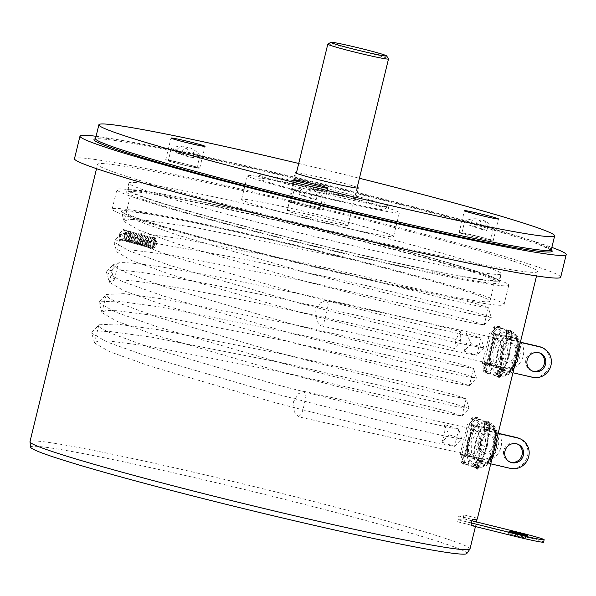 <?xml version="1.0" encoding="UTF-8"?>
<svg xmlns="http://www.w3.org/2000/svg" width="596" height="596" viewBox="0 0 596 596"><rect width="100%" height="100%" fill="white"/><g stroke="black" fill="none" stroke-linecap="round" stroke-linejoin="round"><path stroke-width="0.45" stroke-dasharray="2.98 2.23" d="M225.951 186.794A226.45 9.484 -166.3 0 1 537.599 271.597A226.45 9.484 -166.3 0 1 409.236 249.143A226.45 9.484 -166.3 0 1 97.58 164.332A226.45 9.484 -166.3 0 1 225.951 186.794M500.878 353.19L501.653 343.542L498.777 338.774L494.091 341.419L490.352 349.606L489.927 359.328L493.115 364.171L497.459 361.444L500.878 353.19M478.677 444.273L479.445 434.626L476.569 429.858L471.883 432.502L468.143 440.69L467.718 450.412L470.907 455.255L475.25 452.528L478.677 444.273M477.381 518.617A226.45 9.484 13.7 0 0 477.299 518.215L477.128 518.937M476.413 521.858L475.854 524.353A226.45 9.484 -166.3 0 1 475.899 524.689A226.45 9.484 -166.3 0 1 471.019 525.448M506.578 335.727L506.682 337.455L507.621 332.873L506.332 332.27L506.578 335.727L506.406 332.114L511.413 330.437L506.473 331.145L506.309 332.024L506.712 339.608L506.831 338.722L511.733 338.014L511.182 335.667L506.727 337.038M496.081 374.333L497.429 374.683L498.696 370.228L496.081 374.333L497.831 371.599M484.205 366.965L483.907 365.192L483.036 369.788L484.801 370.496L484.205 366.965L486.165 373.401L488.087 374.199L485.911 371.904L486.902 371.211L485.062 363.299L483.825 364.61L484.004 363.88A10.005 0.417 13.7 0 1 482.373 363.24L489.77 332.881A10.005 0.417 -166.3 0 1 493.972 333.551L486.574 363.91A10.005 0.417 13.7 0 0 482.373 363.24M495.053 328.433L493.227 327.979L491.894 332.426L495.41 328.374L492.952 331.093M484.377 426.81L484.481 428.539L485.412 423.957L484.131 423.354L484.377 426.81L484.205 423.197L489.204 421.521L484.272 422.229L484.101 423.108L484.511 430.692L484.623 429.805L489.525 429.098L488.973 426.751L484.526 428.122M473.88 465.416L475.221 465.767L476.487 461.311L473.88 465.416L475.63 462.682M462.004 458.048L461.699 456.275L460.835 460.872L462.593 461.58L462.004 458.048L463.964 464.485L465.878 465.282L463.703 462.988L464.694 462.295L462.854 454.383L461.624 455.694L461.796 454.964A10.005 0.417 13.7 0 1 460.164 454.323L467.569 423.965A10.005 0.417 -166.3 0 1 471.771 424.635L464.366 454.994A10.005 0.417 13.7 0 0 460.164 454.323M472.852 419.517L471.026 419.062L469.685 423.51L473.209 419.457L470.743 422.177M119.133 234.206L120.683 239.92L125.182 235.293L123.536 229.549L119.133 234.206M466.705 553.691A224.536 9.402 13.7 0 0 157.918 469.298A224.536 9.402 13.7 0 0 30.709 447.402M560.694 277.229A250.223 10.475 13.7 0 0 392.66 225.973A250.223 10.475 13.7 0 0 119.386 163.498A250.223 10.475 13.7 0 0 74.485 158.707M96.075 136.283A250.223 10.475 -166.3 0 1 124.892 140.909A250.223 10.475 -166.3 0 1 356.073 192.717A250.223 10.475 -166.3 0 1 551.844 247.385M298.723 163.46A234.556 9.819 -166.3 0 1 359.425 178.264M357.213 187.353A32.527 1.363 13.7 0 0 332.195 180.26A32.527 1.363 13.7 0 0 301.002 173.235A32.527 1.363 13.7 0 0 296.51 172.549M349.986 197.842A32.527 1.363 -166.3 0 1 314.464 189.722A32.527 1.363 -166.3 0 1 292.621 183.061A32.527 1.363 -166.3 0 1 298.454 183.68A32.527 1.363 -166.3 0 1 333.983 191.808A32.527 1.363 -166.3 0 1 355.827 198.468A32.527 1.363 -166.3 0 1 349.986 197.842M271.575 176.297A66.461 2.786 13.7 0 0 259.647 175.023A66.461 2.786 13.7 0 0 304.28 188.634A66.461 2.786 13.7 0 0 376.873 205.233A66.461 2.786 13.7 0 0 388.793 206.507A66.461 2.786 13.7 0 0 344.16 192.888A66.461 2.786 13.7 0 0 271.575 176.297M376.039 208.637A66.461 2.786 -166.3 0 1 303.453 192.039A66.461 2.786 -166.3 0 1 258.82 178.42A66.461 2.786 -166.3 0 1 270.748 179.694A66.461 2.786 -166.3 0 1 343.333 196.293A66.461 2.786 -166.3 0 1 387.966 209.904A66.461 2.786 -166.3 0 1 376.039 208.637M261.435 177.139A78.218 3.278 13.7 0 0 247.4 175.641A78.218 3.278 13.7 0 0 299.93 191.659A78.218 3.278 13.7 0 0 385.351 211.193A78.218 3.278 13.7 0 0 399.387 212.69A78.218 3.278 13.7 0 0 346.857 196.665A78.218 3.278 13.7 0 0 261.435 177.139M379.548 234.995A78.218 3.278 -166.3 0 1 294.126 215.461A78.218 3.278 -166.3 0 1 241.596 199.444A78.218 3.278 -166.3 0 1 255.632 200.941A78.218 3.278 -166.3 0 1 341.054 220.468A78.218 3.278 -166.3 0 1 393.583 236.493A78.218 3.278 -166.3 0 1 379.548 234.995M304.951 213.666A31.238 1.311 13.7 0 0 287.242 210.567A31.238 1.311 13.7 0 0 330.236 222.271A31.238 1.311 13.7 0 0 347.945 225.37A31.238 1.311 13.7 0 0 304.951 213.666M327.837 44.141A31.238 1.311 -166.3 0 1 345.509 47.285A31.238 1.311 -166.3 0 1 388.488 58.929M196.568 167.863A17.515 0.73 -166.3 0 1 177.437 163.49A17.515 0.73 -166.3 0 1 165.681 159.899A17.515 0.73 -166.3 0 1 168.817 160.235A17.515 0.73 -166.3 0 1 187.949 164.608A17.515 0.73 -166.3 0 1 199.712 168.199A17.515 0.73 -166.3 0 1 196.568 167.863M188.671 166.083A14.766 0.618 13.7 0 0 197.038 167.543A14.766 0.618 13.7 0 0 176.721 162.015A14.766 0.618 13.7 0 0 168.355 160.555A14.766 0.618 13.7 0 0 188.671 166.083M178.852 153.276A14.766 0.618 -166.3 0 1 181.75 153.932L182.518 150.781A14.766 0.618 -166.3 0 1 199.928 155.608A14.766 0.618 -166.3 0 1 199.936 155.645A14.766 0.618 -166.3 0 1 194.199 154.751L193.424 157.91A14.766 0.618 -166.3 0 1 190.802 157.337A14.766 0.618 -166.3 0 1 187.904 156.674L188.671 153.515A14.766 0.618 -166.3 0 1 171.253 148.65A14.766 0.618 -166.3 0 1 171.275 148.627A14.766 0.618 -166.3 0 1 176.997 149.544L176.222 152.703A14.766 0.618 -166.3 0 1 178.852 153.276M193.424 157.91L181.75 153.932M176.222 152.703L187.904 156.674M194.199 154.751A22.328 9.499 -77.4 0 0 189.789 147.696A22.328 9.499 -77.4 0 0 189.61 147.629A22.328 9.499 -77.4 0 0 182.518 150.781M176.997 149.544A22.328 9.499 102.6 0 1 183.039 146.191A22.328 9.499 102.6 0 1 184.082 146.4A22.328 9.499 102.6 0 1 188.671 153.515M307.067 205.449A17.515 0.73 -166.3 0 1 322.488 209.956A17.515 0.73 -166.3 0 1 303.871 206.171A17.515 0.73 -166.3 0 1 288.449 201.664A17.515 0.73 -166.3 0 1 307.067 205.449M311.44 207.84A14.766 0.618 13.7 0 0 319.814 209.308A14.766 0.618 13.7 0 0 299.497 203.78A14.766 0.618 13.7 0 0 291.124 202.312A14.766 0.618 13.7 0 0 311.44 207.84M301.628 195.034A14.766 0.618 -166.3 0 1 304.526 195.697L305.294 192.538A14.766 0.618 -166.3 0 1 322.704 197.373A14.766 0.618 -166.3 0 1 322.712 197.403A14.766 0.618 -166.3 0 1 316.975 196.509L316.2 199.667A14.766 0.618 -166.3 0 1 313.578 199.101A14.766 0.618 -166.3 0 1 310.68 198.438L311.447 195.279A14.766 0.618 -166.3 0 1 294.029 190.415A14.766 0.618 -166.3 0 1 294.051 190.385A14.766 0.618 -166.3 0 1 299.766 191.309L298.998 194.46A14.766 0.618 -166.3 0 1 301.628 195.034M316.2 199.667L304.526 195.697M298.998 194.46L310.68 198.438M316.975 196.509A22.328 9.499 -77.4 0 0 312.557 189.454A22.328 9.499 -77.4 0 0 312.386 189.394A22.328 9.499 -77.4 0 0 305.294 192.538M299.766 191.309A22.328 9.499 102.6 0 1 305.815 187.949A22.328 9.499 102.6 0 1 306.858 188.157A22.328 9.499 102.6 0 1 311.447 195.279M460.686 233.23A17.515 0.73 -166.3 0 1 459.136 232.529A17.515 0.73 -166.3 0 1 472.613 235.077A17.515 0.73 -166.3 0 1 491.625 240.128A17.515 0.73 -166.3 0 1 493.175 240.829A17.515 0.73 -166.3 0 1 479.698 238.281A17.515 0.73 -166.3 0 1 460.686 233.23M482.127 238.713A14.766 0.618 13.7 0 0 490.501 240.181A14.766 0.618 13.7 0 0 470.184 234.645A14.766 0.618 13.7 0 0 461.811 233.185A14.766 0.618 13.7 0 0 482.127 238.713M472.315 225.906A14.766 0.618 -166.3 0 1 475.213 226.569L475.981 223.411A14.766 0.618 -166.3 0 1 493.391 228.246A14.766 0.618 -166.3 0 1 493.399 228.275A14.766 0.618 -166.3 0 1 487.655 227.381L486.887 230.54A14.766 0.618 -166.3 0 1 484.265 229.967A14.766 0.618 -166.3 0 1 481.359 229.304L482.134 226.152A14.766 0.618 -166.3 0 1 464.716 221.28A14.766 0.618 -166.3 0 1 464.738 221.258A14.766 0.618 -166.3 0 1 470.453 222.174L469.685 225.333A14.766 0.618 -166.3 0 1 472.315 225.906M486.887 230.54L475.213 226.569M469.685 225.333L481.359 229.304M487.655 227.381A22.328 9.499 -77.4 0 0 483.244 220.326A22.328 9.499 -77.4 0 0 483.073 220.267A22.328 9.499 -77.4 0 0 475.981 223.411M470.453 222.174A22.328 9.499 102.6 0 1 476.502 218.821A22.328 9.499 102.6 0 1 477.545 219.03A22.328 9.499 102.6 0 1 482.134 226.152M125.063 233.133A5.878 3.353 105.4 0 0 124.124 235.569A5.878 3.353 105.4 0 0 123.849 238.132A5.379 3.069 105.4 0 0 125.689 241.298A5.379 3.069 105.4 0 0 130.137 236.664A5.379 3.069 105.4 0 0 128.542 230.928A5.379 3.069 105.4 0 0 125.063 233.133L126.538 233.535L130.099 231.352L128.237 232.336L127.328 233.751L128.125 233.967L131.686 231.784L129.824 232.768L128.915 234.191L129.712 234.407L133.355 232.246L131.403 233.207L130.502 234.623L131.291 234.839L134.852 232.656L132.99 233.639L132.089 235.062L132.878 235.278L136.439 233.096L134.577 234.079L133.675 235.495L134.465 235.711L138.026 233.528L136.164 234.511L135.262 235.934L136.052 236.15L139.695 233.99L137.721 234.98L136.842 236.366L137.639 236.582L141.192 234.399L139.337 235.383L138.428 236.806L139.226 237.022L142.869 234.861L140.924 235.822L140.015 237.238L140.805 237.454L144.366 235.271L142.504 236.254L141.602 237.677L142.392 237.893L146.042 235.733L144.09 236.686L143.189 238.109L143.979 238.325L147.622 236.165L145.677 237.126L144.776 238.549L145.566 238.765L149.209 236.605L147.264 237.558L146.355 238.981L147.152 239.197L151.034 237.133L148.821 238.035L147.942 239.421L148.471 239.562L146.132 241.939L147.041 245.068L148.724 247.631L149.335 247.675L148.568 247.586L146.162 244.263L145.364 244.047L147.137 247.191L147.748 247.243L146.974 247.146L144.575 243.831L143.785 243.608L145.551 246.759L146.162 246.804L145.387 246.714L142.988 243.391L142.198 243.175L143.964 246.319L144.582 246.371L143.8 246.275L141.401 242.959L140.611 242.736L142.384 245.887L142.995 245.932L142.221 245.843L139.822 242.52L139.024 242.304L140.798 245.448L141.408 245.5L140.634 245.403L138.235 242.088L137.438 241.864L139.211 245.016L139.822 245.06L139.047 244.971L136.648 241.648L135.858 241.432L137.624 244.576L138.235 244.628L137.46 244.531L135.061 241.216L134.271 240.993L136.037 244.144L136.648 244.189L135.873 244.099L133.474 240.777L132.684 240.56L134.458 243.704L135.069 243.757L134.294 243.66L131.887 240.344L131.098 240.121L132.871 243.272L133.482 243.317L132.707 243.228L130.3 239.905L129.511 239.689L131.284 242.833L131.895 242.885L131.12 242.788L128.721 239.473L127.924 239.249L129.697 242.401L130.308 242.445L129.533 242.356L127.134 239.033L126.337 238.817L128.11 241.961L128.721 242.013L127.946 241.916L125.547 238.601L124.758 238.378L124.832 235.733L124.765 238.631L127.134 241.574L126.523 241.529L124.758 238.378M130.137 236.664A4.82 2.749 -74.6 0 1 126.151 240.814A4.82 2.749 -74.6 0 1 124.72 235.681A4.82 2.749 -74.6 0 1 128.706 231.524A4.82 2.749 -74.6 0 1 130.144 236.657M126.538 233.535L125.547 238.601M127.134 241.574L126.367 241.484L123.849 238.132M124.124 235.569L123.961 238.162M128.721 242.013L126.359 239.078L128.043 232.559L130.42 231.471M126.337 238.817L127.328 233.751M128.125 233.967L127.134 239.033M130.308 242.445L127.939 239.518L129.63 232.991L132.007 231.911M127.924 239.249L128.915 234.191M129.712 234.407L128.721 239.473M131.895 242.885L129.526 239.95L131.217 233.431L133.586 232.343M129.511 239.689L130.502 234.623M131.291 234.839L130.3 239.905M133.482 243.317L131.113 240.389L132.804 233.863L135.173 232.783M131.098 240.121L132.089 235.062M132.878 235.278L131.887 240.344M135.069 243.757L132.699 240.821L134.391 234.303L136.76 233.215M132.684 240.56L133.675 235.495M134.465 235.711L133.474 240.777M136.648 244.189L134.286 241.261L135.97 234.735L138.346 233.647M134.271 240.993L135.262 235.934M135.061 241.216L135.061 239.756L135.791 239.815L137.549 235.182L139.933 234.086M136.052 236.15L135.061 239.756M138.235 244.628L135.866 241.678L135.791 239.815L136.842 236.366M135.858 239.979L135.858 241.432M137.639 236.582L136.648 241.648M139.822 245.06L137.452 242.132L139.144 235.606L141.52 234.519M137.438 241.864L138.428 236.806M139.226 237.022L138.235 242.088M141.408 245.5L139.039 242.565L140.731 236.046L143.1 234.958M139.024 242.304L140.015 237.238M140.805 237.454L139.822 242.52M142.995 245.932L140.626 243.004L142.317 236.478L144.686 235.39M140.611 242.736L141.602 237.677M142.392 237.893L141.401 242.959M144.582 246.371L142.213 243.436L143.904 236.917L146.273 235.83M142.198 243.175L143.189 238.109M143.979 238.325L142.988 243.391M146.162 246.804L143.8 243.876L145.491 237.35L147.86 236.262M143.785 243.608L144.776 238.549M145.566 238.765L144.575 243.831M147.748 247.243L145.387 244.308L147.07 237.789L149.447 236.701M145.364 244.047L146.355 238.981M147.152 239.197L146.162 244.263M146.139 243.928L146.877 243.883L148.65 238.229L151.034 237.133M148.233 246.722L147.905 242.11L149.015 239.152L150.93 237.916L153.79 237.32L154.759 239.242L154.141 240.046L152.338 248.003L149.149 247.496L146.974 244.487L147.942 239.421M152.338 248.003L153.559 246.9L155.616 239.756L153.947 237.357L149.492 242.542L151.622 248.912L155.124 247.362L156.927 243.935L155.236 247.228L151.719 248.301L150.14 245.589L151.824 239.1L155.668 240.099L153.843 246.565L148.56 245.202L150.244 238.653L152.613 237.573L148.471 239.562M154.141 240.046L154.103 241.045L152.822 242.84L247.526 259.789L362.785 284.724L455.553 307.126L481.97 314.256L491.253 317.467L476.517 315.068L436.458 305.971L307.111 272.923L177.295 235.047L136.7 220.58L121.286 211.386C119.237 215.953 238.951 249.195 347.155 274.205L448.438 299.497L477.97 306.061L488.37 307.625L474.58 303.208L435.862 293.172L309.153 263.864L180.044 238.564L138.518 232.932L121.256 233.721L120.995 234.176L123.894 237.461L133.66 242.363L172.05 256.355L299.311 293.761L427.459 326.653L477.359 337.701L480.972 337.992L466.318 333.328L471.212 343.661L483.84 347.878L469.112 345.434L429.023 336.323L299.825 303.319L169.964 265.436L129.31 250.946L113.925 242.118L114.171 241.127L123.73 239.875L146.132 241.939M152.71 245.522L152.978 242.721M153.097 244.718L154.103 241.045M471.212 343.661L464.15 351.141L476.755 355.283L462.489 352.869L423.488 343.959L297.642 311.701L171.194 274.696L131.776 260.594L116.809 251.952L116.786 251.43L120.876 249.843L131.82 249.992L172.348 255.237L302.47 280.582L431.415 310.36L470.602 320.521L484.153 324.924L469.872 322.503L430.975 313.615L305.077 281.349L178.755 244.39L139.159 230.227L124.214 221.593L124.191 221.064L129.295 219.403L143.07 219.939L193.476 227.173L346.313 258.239C237.558 230.488 119.036 205.762 121.286 211.386M152.613 237.573L150.728 238.117M151.719 248.301L150.17 245.775L150.244 242.967L152.077 238.802L154.744 237.58L156.107 243.742L150.833 248.696L148.62 245.559L148.702 242.326L150.229 238.676M150.289 242.766L155.087 237.67L157.098 243.161L156.927 243.935M464.15 351.141L466.109 345.434C467.294 340.42 467.361 336.382 466.318 333.328M142.794 219.961A187.166 7.837 13.7 0 0 347.155 274.205A187.166 7.837 13.7 0 0 489.957 301.159A187.166 7.837 13.7 0 0 473.44 293.694A187.166 7.837 13.7 0 0 346.313 258.239A187.166 7.837 13.7 0 0 126.278 212.504A187.166 7.837 13.7 0 0 142.794 219.961M326.34 300.317L320.432 302.828L315.738 310.665L316.454 320.566L320.678 325.714L323.896 322.801L326.273 314.248L328.225 304.735L326.34 300.317L498.777 338.774M454.852 348.615L455.582 341.851C456.834 337.135 458.682 333.827 461.125 331.92C460.149 333.551 460.008 336.509 460.715 340.785L454.852 348.615C385.731 329.409 142.25 275.747 114.164 280.15L118.373 262.903C146.735 258.433 394.872 313.287 461.125 331.92M460.715 340.785C388.897 320.782 140.157 265.905 111.407 270.293L114.164 280.15L109.388 281.789L109.411 282.31L106.528 272.476L106.766 271.493L111.407 270.293L118.373 262.903L113.59 264.542L116.496 267.827L126.263 272.722L164.719 286.736L291.839 324.105L419.942 356.989L459.449 366.011L473.574 368.35L459.807 363.94L421.23 353.935L294.603 324.641L165.532 299.334L123.804 293.664L106.453 294.446L106.192 294.901L109.098 298.186L118.865 303.088L157.18 317.05L284.352 354.441L412.454 387.325L452.036 396.37L466.169 398.739L452.364 394.291L413.676 384.256L287.071 354.978L157.813 329.64L116.294 324.015L99.055 324.805L98.794 325.26L101.707 328.56L111.504 333.469L149.805 347.423L276.782 384.755L405.079 417.692L455.135 428.785L458.764 429.075L444.117 424.412L449.012 434.745L461.632 438.961L446.896 436.51L406.807 427.407L277.378 394.336L147.763 356.52L107.124 342.037L91.724 333.201L91.97 332.21L109.604 331.443L152.248 337.262L284.962 363.381L414.98 393.554L454.837 403.939L469.052 408.543L454.361 406.167L414.309 397.07L285.037 364.044L155.198 326.168L114.566 311.693L99.13 302.842L99.368 301.852L117.069 301.084L159.862 306.94L292.48 333.045L422.549 363.24L462.22 373.573L476.45 378.184L461.744 375.8L421.834 366.734L292.524 333.708L162.648 295.825L121.949 281.327L106.528 272.476M298.477 416.798L301.762 413.698L304.072 405.332L306.001 396.027L304.139 391.401L298.402 393.755L293.537 401.749L294.342 411.888L298.477 416.798L470.907 455.255M444.117 424.412C445.152 427.459 445.085 431.497 443.908 436.518L441.949 442.225L449.012 434.745M441.949 442.225L454.547 446.367L440.288 443.953L401.384 435.065L275.456 402.784L149.238 365.862L109.619 351.7L94.608 343.035L94.585 342.506L98.668 340.927L109.537 341.068L149.954 346.291L280.016 371.606L408.983 401.384L448.356 411.59L461.967 415.986L447.715 413.594L408.737 404.691L282.973 372.455L156.592 335.488L117.062 321.356L102.013 312.676L101.99 312.155L106.066 310.568L116.987 310.71L157.523 315.962L287.481 341.262L416.507 371.055L455.724 381.216L469.365 385.627L455.083 383.228L416.276 374.363L290.438 342.111L164.042 305.137L124.43 290.982L109.411 282.31M148.002 198.587A187.166 7.837 -166.3 0 1 131.485 191.13A187.166 7.837 -166.3 0 1 275.471 218.352A187.166 7.837 -166.3 0 1 478.655 272.32A187.166 7.837 -166.3 0 1 495.172 279.785A187.166 7.837 -166.3 0 1 351.186 252.555A187.166 7.837 -166.3 0 1 148.002 198.587M162.41 193.983A190.519 7.979 13.7 0 0 128.222 190.385A190.519 7.979 13.7 0 0 256.757 229.512A190.519 7.979 13.7 0 0 464.239 276.931A190.519 7.979 13.7 0 0 498.412 280.627A190.519 7.979 13.7 0 0 371.07 241.7A190.519 7.979 13.7 0 0 162.41 193.983M466.877 270.122A191.666 8.024 -166.3 0 1 145.744 190.645A191.666 8.024 -166.3 0 1 128.825 183.054A191.666 8.024 -166.3 0 1 128.833 183.002A191.666 8.024 -166.3 0 1 163.222 186.675A191.666 8.024 13.7 0 1 484.354 266.151A191.666 8.024 -166.3 0 1 501.266 273.795A191.666 8.024 -166.3 0 1 501.251 273.847A191.666 8.024 -166.3 0 1 466.877 270.122M143.554 199.645A191.666 8.024 -166.3 0 1 126.635 192.001A191.666 8.024 -166.3 0 1 274.085 219.887A191.666 8.024 -166.3 0 1 482.157 275.151A191.666 8.024 -166.3 0 1 499.068 282.795A191.666 8.024 -166.3 0 1 460.015 278.265L432.152 271.664L431.899 272.715A191.666 8.024 -166.3 0 1 143.554 199.645M491 277.125A201.679 8.448 13.7 0 0 272.067 218.97A201.679 8.448 13.7 0 0 116.913 189.632A201.679 8.448 13.7 0 0 134.711 197.671A201.679 8.448 13.7 0 0 353.644 255.826A201.679 8.448 13.7 0 0 508.798 285.164A201.679 8.448 13.7 0 0 491 277.125M431.899 272.715L460.015 278.265M129.973 217.108A201.679 8.448 -166.3 0 1 112.175 209.062A201.679 8.448 -166.3 0 1 267.328 238.4A201.679 8.448 -166.3 0 1 486.262 296.555A201.679 8.448 -166.3 0 1 504.06 304.593A201.679 8.448 -166.3 0 1 348.906 275.255A201.679 8.448 -166.3 0 1 129.973 217.108M432.286 272.834L432.152 271.664M152.986 246.409L154.759 239.242M146.936 244.144L149.335 247.675M119.766 234.317A4.82 2.749 105.4 0 0 121.197 239.45A4.82 2.749 105.4 0 0 125.182 235.293A4.82 2.749 105.4 0 0 123.752 230.16A4.82 2.749 105.4 0 0 119.766 234.317M543.552 542.159A26.522 1.11 13.7 0 0 520.204 535.327L475.854 524.353M516.896 536.08A9.759 0.41 -166.3 0 1 508.306 533.569A9.759 0.41 -166.3 0 1 518.676 535.677A9.759 0.41 -166.3 0 1 527.266 538.188A9.759 0.41 -166.3 0 1 516.896 536.08M471.362 522.96L458.197 519.705L457.683 521.805L471.093 525.128M457.683 521.805L458.816 516.047L472.233 519.369M458.197 519.705A212.69 8.903 13.7 0 0 463.122 519.004A212.69 8.903 13.7 0 0 463.032 518.602L463.882 514.892A212.69 8.903 -166.3 0 1 464.008 515.361A212.69 8.903 -166.3 0 1 458.816 516.047M471.89 520.792L463.032 518.602M475.936 524.026L462.518 520.703M477.299 518.215L463.882 514.892M506.332 332.27L506.473 331.145L506.309 332.024L510.891 333.067L511.502 330.981L511.882 338.886L511.383 340.689L506.712 339.608L506.682 337.455M510.31 332.046L511.01 330.72L511.182 335.667L510.31 332.046L507.621 332.873M520.345 342.387L519.168 342.119A10.005 0.417 -166.3 0 1 507.345 338.938L512.024 340.018L511.383 340.689L510.891 333.067L511.8 331.696L507.196 330.646L506.309 332.024M492.065 332.046L497.675 326.183L495.41 328.374L499.724 326.459L494.501 326.668L494.33 332.091L491.469 333.492L492.05 334.624L497.206 328.932L496.811 327.107L500.998 328.016L501.43 329.849L496.133 335.503L492.05 334.624L491.581 332.791L491.402 333.522A10.005 0.417 -166.3 0 1 489.77 332.881M507.196 330.646A125.108 5.237 13.7 0 0 496.811 327.107M506.712 339.608L507.524 338.208L499.94 369.304A10.005 0.417 13.7 0 0 511.763 372.478L512.94 372.753M499.761 370.027L499.724 368.291L495.999 374.303L496.125 376.061L500.729 377.112L500.588 375.346L504.387 369.364L504.447 371.114L499.761 370.027L499.94 369.304L504.626 370.384L505.974 364.864L509.401 355.551L510.683 345.546L510.347 335.183L506.421 330.475L500.372 332.397L494.106 339.906L495.447 334.386L491.402 333.522L484.004 363.88L506.995 368.514A15.638 12.769 -72.9 0 0 523.199 355.998A15.638 12.769 -72.9 0 0 520.777 342.268M505.974 364.864L501.497 372.776L496.513 374.929L491.67 370.004L489.398 359.224L487.871 365.475L489.137 364.178L491.119 372.127L489.927 373.439L485.74 372.53A125.108 5.237 -166.3 0 1 496.125 376.061M485.74 372.53L486.902 371.211L491.119 372.127L488.087 374.199M489.852 349.368L489.592 361.116L493.644 366.98L498.614 363.664L502.51 353.674L503.687 342.126L500.454 336.449L494.583 339.571L489.852 349.368L493.987 350.262L498.71 340.592L504.849 337.433L508.276 343.281L507.151 354.739L503.27 364.596L498.085 367.97L493.793 361.928L493.987 350.262M499.724 326.459L501.43 329.849L497.206 328.932L496.662 327.807M491.469 333.492L491.894 332.426M494.501 326.668L493.227 327.979M491.581 332.791L495.626 333.656L496.133 335.503L494.33 332.091M495.626 333.656L495.447 334.386L514.393 338.155A15.638 12.769 -72.9 0 1 515.294 338.386A15.638 12.769 -72.9 0 1 520.464 341.88M487.871 365.475L483.825 364.61M489.137 364.178L485.062 363.299L484.034 363.992L486.008 366.235L489.137 364.178M483.907 365.192L484.034 363.992M485.911 371.904L484.801 370.496M486.008 366.235L484.794 368.186L483.877 365.616M483.609 371.345L486.165 373.401L484.794 368.186L483.609 371.345L483.036 369.788M500.729 377.112A130.114 5.446 13.7 0 0 489.927 373.439M499.768 378.177L500.588 375.346L495.999 374.303L495.723 375.242L499.768 378.177L503.888 371.502L503.411 372.15L499.396 369.215L499.724 368.291L498.696 370.228M499.552 368.998L495.723 375.242L496.081 374.474L499.672 378.08M499.418 376.724L501.839 373.983L499.5 377.939L499.418 376.724L497.429 374.683M498.547 370.608L501.839 373.983L503.411 372.15M503.888 371.502L504.387 369.364L499.724 368.291M504.447 371.114L504.626 370.384L511.763 372.478L519.168 342.119L517.939 341.612L520.39 342.178M510.683 345.546L512.024 340.018L517.939 341.612L510.534 371.971L531.304 376.784A15.638 15.079 112.5 0 0 549.706 365.013A15.638 15.079 112.5 0 0 540.974 347.148M512.202 339.295L507.524 338.208M511.733 338.014L511.882 338.886M500.998 328.016A130.114 5.446 -166.3 0 1 511.8 331.696M489.398 359.224L490.97 349.278L494.106 339.906M502.994 351.7A9.759 7.964 107.1 0 0 507.926 362.681A9.759 7.964 107.1 0 0 518.595 355.015A9.759 7.964 107.1 0 0 513.663 344.026A9.759 7.964 107.1 0 0 502.994 351.7M486.574 363.91L504.231 367.665A15.638 12.769 107.1 0 0 520.435 355.149A15.638 12.769 107.1 0 0 512.53 337.537A15.638 12.769 107.1 0 0 511.629 337.306L493.972 333.551M515.838 354.166A9.759 7.964 -72.9 0 1 505.162 361.832A9.759 7.964 -72.9 0 1 500.23 350.85A9.759 7.964 -72.9 0 1 510.899 343.177A9.759 7.964 -72.9 0 1 515.838 354.166M532.012 370.883A9.759 9.409 -67.5 0 1 525.948 359.507A9.759 9.409 -67.5 0 1 539.455 352.892M506.764 361.608L502.13 370.973L496.781 373.707L491.812 368.06L490.188 355.976L493.309 343.154L499.657 334.17L506.153 331.696L510.109 337.113L509.885 348.794L506.764 361.608L508.693 355.335L509.885 348.794M493.309 343.154L491.283 349.412L490.188 355.976M484.131 423.354L484.272 422.229L484.101 423.108L488.69 424.151L489.294 422.065L489.674 429.969L489.174 431.772L484.511 430.692L484.481 428.539M488.109 423.13L488.809 421.804L488.973 426.751L488.109 423.13L485.412 423.957M498.137 433.471L496.96 433.203A10.005 0.417 -166.3 0 1 485.137 430.021L489.823 431.102L490.001 430.379L489.174 431.772L488.69 424.151L489.599 422.78L484.995 421.73L484.101 423.108M469.857 423.13L475.474 417.267L473.209 419.457L477.515 417.543L472.293 417.751L472.121 423.175L469.268 424.575L469.849 425.708L475.005 420.016L474.602 418.191L478.797 419.1L479.221 420.932L473.924 426.587L469.849 425.708L469.38 423.875L469.201 424.605A10.005 0.417 -166.3 0 1 467.569 423.965M484.995 421.73A125.108 5.237 13.7 0 0 474.602 418.191M484.511 430.692L485.315 429.291L477.739 460.388A10.005 0.417 13.7 0 0 489.562 463.561L490.739 463.837M477.56 461.11L477.515 459.374L473.798 465.387L473.924 467.145L478.528 468.195L478.379 466.43L482.186 460.447L482.246 462.198L477.56 461.11L477.739 460.388L482.425 461.468L483.766 455.947L487.2 446.635L488.474 436.63L488.139 426.259L484.22 421.558L478.171 423.48L471.898 430.99L473.246 425.47L469.201 424.605L461.796 454.964L484.786 459.598A15.638 12.769 -72.9 0 0 500.998 447.082A15.638 12.769 -72.9 0 0 498.576 433.352M483.766 455.947L479.288 463.859L474.304 466.012L469.469 461.088L467.19 450.308L465.67 456.558L466.936 455.262L468.918 463.211L467.726 464.522L463.532 463.613A125.108 5.237 -166.3 0 1 473.924 467.145M463.532 463.613L464.694 462.295L468.918 463.211L465.878 465.282M467.651 440.451L467.391 452.2L471.436 458.063L476.413 454.748L480.309 444.758L481.479 433.21L478.245 427.533L472.382 430.647L467.651 440.451L471.786 441.345L476.502 431.675L482.641 428.517L486.075 434.365L484.95 445.823L481.069 455.679L475.884 459.054L471.585 453.012L471.786 441.345M477.515 417.543L479.221 420.932L475.005 420.016L474.453 418.891M469.268 424.575L469.685 423.51M472.293 417.751L471.026 419.062M469.38 423.875L473.425 424.739L473.924 426.587L472.121 423.175M473.425 424.739L473.246 425.47L492.192 429.239A15.638 12.769 -72.9 0 1 493.086 429.47A15.638 12.769 -72.9 0 1 498.263 432.964M465.67 456.558L461.624 455.694M466.936 455.262L462.854 454.383L461.833 455.076L463.8 457.318L466.936 455.262M461.699 456.275L461.833 455.076M463.703 462.988L462.593 461.58M463.8 457.318L462.593 459.27L461.677 456.7M461.408 462.429L463.964 464.485L462.593 459.27L461.408 462.429L460.835 460.872M478.528 468.195A130.114 5.446 13.7 0 0 467.726 464.522M477.567 469.261L478.379 466.43L473.798 465.387L473.522 466.325L477.567 469.261L481.68 462.585L481.203 463.234L477.187 460.298L477.515 459.374L476.487 461.311M477.344 460.082L473.522 466.325L473.872 465.558L477.463 469.164M477.217 467.808L479.638 465.066L477.299 469.022L477.217 467.808L475.221 465.767M476.338 461.691L479.638 465.066L481.203 463.234M481.68 462.585L482.186 460.447L477.515 459.374M482.246 462.198L482.425 461.468L489.562 463.561L496.96 433.203L495.738 432.696L498.189 433.262M488.474 436.63L489.823 431.102L495.738 432.696L488.333 463.055L509.096 467.867A15.638 15.079 112.5 0 0 527.497 456.096A15.638 15.079 112.5 0 0 518.773 438.231M490.001 430.379L485.315 429.291M489.525 429.098L489.674 429.969M478.797 419.1A130.114 5.446 -166.3 0 1 489.599 422.78M467.19 450.308L468.769 440.362L471.898 430.99M480.786 442.783A9.759 7.964 107.1 0 0 485.718 453.765A9.759 7.964 107.1 0 0 496.393 446.099A9.759 7.964 107.1 0 0 491.462 435.11A9.759 7.964 107.1 0 0 480.786 442.783M464.366 454.994L482.03 458.749A15.638 12.769 107.1 0 0 498.234 446.233A15.638 12.769 107.1 0 0 490.329 428.621A15.638 12.769 107.1 0 0 489.428 428.39L471.771 424.635M493.63 445.249A9.759 7.964 -72.9 0 1 482.961 452.915A9.759 7.964 -72.9 0 1 478.022 441.934A9.759 7.964 -72.9 0 1 488.698 434.26A9.759 7.964 -72.9 0 1 493.63 445.249M509.811 461.967A9.759 9.409 -67.5 0 1 503.739 450.591A9.759 9.409 -67.5 0 1 517.246 443.975M484.563 452.692L479.922 462.056L474.58 464.791L469.603 459.143L467.987 447.06L471.108 434.238L477.448 425.253L483.945 422.78L487.9 428.196L487.684 439.878L484.563 452.692L486.492 446.419L487.684 439.878M471.108 434.238L469.074 440.496L467.987 447.06M469.983 548.983A226.45 9.484 13.7 0 0 158.327 464.172A226.45 9.484 13.7 0 0 29.964 441.718M551.173 249.91A235.807 9.871 13.7 0 0 382.274 199.958A235.807 9.871 13.7 0 0 136.305 144.046A235.807 9.871 13.7 0 0 95.412 138.846M95.509 138.615A234.556 9.819 -166.3 0 1 137.594 143.1A234.556 9.819 -166.3 0 1 393.762 201.671A234.556 9.819 -166.3 0 1 551.278 249.717M457.929 519.69L471.347 523.012M520.792 532.899L520.204 535.327M471.898 520.74L462.995 518.535M516.211 357.071A22.767 9.685 -77.4 0 0 511.949 331.711A22.767 9.685 -77.4 0 0 497.779 350.798A22.767 9.685 -77.4 0 0 502.041 376.158A22.767 9.685 -77.4 0 0 516.211 357.071M502.614 352.057A19.02 8.091 -77.4 0 0 505.81 373.133A19.02 8.091 -77.4 0 0 518.006 357.295A19.02 8.091 -77.4 0 0 514.81 336.211A19.02 8.091 -77.4 0 0 502.614 352.057M489.331 364.759L496.736 334.401M514.393 338.155L511.629 337.306M504.231 367.665L506.995 368.514M532.526 377.29L531.304 376.784M502.51 353.674L507.151 354.739M498.286 350.97A21.516 9.156 102.6 0 1 511.681 332.933A21.516 9.156 102.6 0 1 515.704 356.9A21.516 9.156 102.6 0 1 502.316 374.936A21.516 9.156 102.6 0 1 498.286 350.97M516.903 357.049A19.02 8.091 102.6 0 1 504.708 372.887A19.02 8.091 102.6 0 1 501.512 351.811A19.02 8.091 102.6 0 1 513.707 335.965A19.02 8.091 102.6 0 1 516.903 357.049M494.01 448.155A22.767 9.685 -77.4 0 0 489.748 422.795A22.767 9.685 -77.4 0 0 475.578 441.882A22.767 9.685 -77.4 0 0 479.84 467.242A22.767 9.685 -77.4 0 0 494.01 448.155M480.413 443.141A19.02 8.091 -77.4 0 0 483.609 464.217A19.02 8.091 -77.4 0 0 495.805 448.378A19.02 8.091 -77.4 0 0 492.609 427.295A19.02 8.091 -77.4 0 0 480.413 443.141M467.13 455.843L474.528 425.484M492.192 429.239L489.428 428.39M482.03 458.749L484.786 459.598M510.325 468.374L509.096 467.867M480.309 444.758L484.95 445.823M476.085 442.053A21.516 9.156 102.6 0 1 489.48 424.017A21.516 9.156 102.6 0 1 493.503 447.983A21.516 9.156 102.6 0 1 480.108 466.02A21.516 9.156 102.6 0 1 476.085 442.053M494.702 448.132A19.02 8.091 102.6 0 1 482.499 463.971A19.02 8.091 102.6 0 1 479.303 442.895A19.02 8.091 102.6 0 1 491.506 427.049A19.02 8.091 102.6 0 1 494.702 448.132M475.452 526.544L475.899 524.689M536.542 275.933L537.599 271.597M96.53 168.668L97.58 164.332M551.322 250.216L538.59 244.367C527.006 240.128 509.178 234.548 485.114 227.62C391.609 200.435 211.915 157.381 136.38 144.061C118.552 140.842 106.319 139.084 99.674 138.786L95.241 139.032M292.621 183.061L295.162 172.617M355.827 198.468L358.375 188.023M258.82 178.42L259.647 175.023M387.966 209.904L388.793 206.507M241.596 199.444L247.4 175.641M393.583 236.493L399.387 212.69M296.324 173.287L287.242 210.567M357.026 188.09L347.945 225.37M165.681 159.899L171.007 138.041M199.712 168.199L205.039 146.34M199.936 155.645L197.038 167.543M171.253 148.65L168.355 160.555M199.928 155.608A22.551 22.551 0 0 0 189.789 147.696M183.039 146.191A22.551 22.551 0 0 0 171.275 148.627M322.488 209.956L327.815 188.098M288.449 201.664L293.783 179.798M312.557 189.454A22.551 22.551 0 0 1 322.704 197.373L319.814 209.308M294.029 190.415L291.124 202.312M305.815 187.949A22.551 22.551 0 0 0 294.051 190.385M459.136 232.529L464.47 210.671M493.175 240.829L498.502 218.97M493.399 228.275L490.501 240.181M476.502 218.821A22.551 22.551 0 0 0 464.738 221.258L461.811 233.185M493.391 228.246A22.551 22.551 0 0 0 483.244 220.326M123.588 229.564L128.542 230.928M120.735 239.935L125.689 241.298M491.253 317.467L488.37 307.625M121.256 233.721L114.171 241.127M476.77 355.261L480.972 338.014L483.855 347.826M483.84 347.878L476.755 355.283M113.925 242.118L116.809 251.952M484.153 324.924L491.238 317.519M124.214 221.593L121.331 211.759M155.675 240.143L155.616 239.763M150.833 248.696L151.637 248.919M154.744 237.58L155.176 237.692M488.377 307.655L484.168 324.902M120.995 234.176L116.786 251.43M131.485 191.13L124.191 221.064M320.678 325.714L493.115 364.171M461.647 438.909L458.764 429.075L454.562 446.344M91.97 332.21L99.055 324.805M469.052 408.543L466.169 398.709L461.967 415.986M99.368 301.852L106.453 294.446M476.45 378.184L473.574 368.35L469.365 385.627M106.766 271.493L113.851 264.08M304.139 391.401L476.569 429.858M454.547 446.367L461.632 438.961M94.608 343.035L91.724 333.201M461.952 416.008L469.037 408.603M102.005 312.676L99.13 302.842M469.357 385.649L476.442 378.236M113.59 264.542L109.388 281.789M106.192 294.901L101.983 312.148M98.794 325.26L94.585 342.506M128.222 190.385L128.825 183.054M126.635 192.001L128.833 183.002M498.412 280.627L501.251 273.847M499.068 282.795L501.266 273.795M112.175 209.062L116.913 189.632M504.06 304.593L508.798 285.164M489.957 301.159L495.172 279.785M148.553 245.18L148.62 245.559M121.197 239.45L126.151 240.814M123.752 230.16L128.706 231.524M463.122 519.004L464.008 515.361M508.895 531.14L508.306 533.569M527.855 535.759L527.266 538.188M506.876 339.005L506.503 331.324M506.421 330.475L511.949 331.711C519.19 334.803 521.321 343.378 518.341 357.444C514.855 370.354 509.424 376.59 502.041 376.158L496.513 374.929M487.23 364.424L494.635 334.065M512.53 337.537L515.294 338.386M505.162 361.832L507.926 362.681M510.899 343.177L513.663 344.026M532.615 371.159L531.394 370.652M540.073 353.123L538.851 352.616M493.644 366.98L498.085 367.97M500.454 336.449L504.849 337.433M506.153 331.696L511.681 332.933C517.991 335.429 519.801 343.497 517.127 357.146C512.664 373.334 505.356 376.232 502.316 374.936L496.781 373.707M484.675 430.088L484.302 422.408M484.22 421.558L489.748 422.795C496.99 425.887 499.12 434.462 496.133 448.527C492.654 461.438 487.223 467.674 479.84 467.242L474.304 466.012M465.029 455.508L472.434 425.149M490.329 428.621L493.086 429.47M482.961 452.915L485.718 453.765M488.698 434.26L491.462 435.11M510.414 462.243L509.185 461.736M517.872 444.206L516.643 443.7M471.443 458.063L475.884 459.054M478.245 427.533L482.641 428.517M483.945 422.78L489.48 424.017C495.783 426.512 497.6 434.581 494.918 448.229C490.463 464.411 483.155 467.316 480.108 466.02L474.58 464.791"/><path stroke-width="0.89" d="M471.89 520.792L520.792 532.899A26.522 1.11 -166.3 0 1 544.148 539.73L543.552 542.159A26.522 1.11 13.7 0 1 515.369 536.43L471.019 525.448L472.233 519.369A226.45 9.484 13.7 0 0 477.381 518.617L536.542 275.933M477.128 518.937L476.398 521.91M469.983 548.983A226.45 9.484 13.7 0 1 341.612 526.521A226.45 9.484 13.7 0 1 29.964 441.718L30.709 447.402A224.536 9.402 13.7 0 0 339.66 531.111A224.536 9.402 13.7 0 0 466.705 553.691L469.983 548.983L475.452 526.544M79.998 136.119L74.485 158.707A250.223 10.475 13.7 0 0 242.527 209.963A250.223 10.475 13.7 0 0 515.801 272.439A250.223 10.475 13.7 0 0 560.694 277.229L566.2 254.641A250.223 10.475 -166.3 0 1 521.306 249.851A250.223 10.475 -166.3 0 1 248.033 187.375A250.223 10.475 -166.3 0 1 79.998 136.119A250.223 10.475 -166.3 0 1 96.075 136.283M551.844 247.385A250.223 10.475 -166.3 0 1 566.2 254.641M359.425 178.264A234.556 9.819 -166.3 0 1 554.653 235.874A234.556 9.819 -166.3 0 1 512.567 231.382A234.556 9.819 -166.3 0 1 256.399 172.81A234.556 9.819 -166.3 0 1 98.884 124.765A234.556 9.819 -166.3 0 1 140.969 129.257A234.556 9.819 -166.3 0 1 298.723 163.46M296.51 172.549A32.527 1.363 13.7 0 0 295.162 172.617A32.527 1.363 13.7 0 0 317.012 179.277A32.527 1.363 13.7 0 0 352.534 187.405A32.527 1.363 13.7 0 0 358.375 188.023A32.527 1.363 13.7 0 0 357.213 187.353M174.151 138.376A17.515 0.73 13.7 0 0 171.007 138.041A17.515 0.73 13.7 0 0 182.771 141.632A17.515 0.73 13.7 0 0 201.895 146.005A17.515 0.73 13.7 0 0 205.039 146.34A17.515 0.73 13.7 0 0 193.275 142.749A17.515 0.73 13.7 0 0 174.151 138.376M309.197 184.313A17.515 0.73 13.7 0 0 327.815 188.098A17.515 0.73 13.7 0 0 312.393 183.59A17.515 0.73 13.7 0 0 293.783 179.798A17.515 0.73 13.7 0 0 309.197 184.313M496.952 218.27A17.515 0.73 13.7 0 0 477.94 213.219A17.515 0.73 13.7 0 0 464.47 210.671A17.515 0.73 13.7 0 0 466.012 211.371A17.515 0.73 13.7 0 0 485.025 216.422A17.515 0.73 13.7 0 0 498.502 218.97A17.515 0.73 13.7 0 0 496.952 218.27M386.648 55.912L388.488 58.929A31.238 1.311 -166.3 0 1 388.503 58.989A31.238 1.311 -166.3 0 1 370.794 55.89A31.238 1.311 -166.3 0 1 330.556 45.438A31.238 1.311 -166.3 0 1 327.8 44.193A31.238 1.311 -166.3 0 1 327.837 44.141L330.862 42.309A28.735 1.207 -166.3 0 1 347.11 45.207A28.735 1.207 -166.3 0 1 386.648 55.912A28.735 1.207 -166.3 0 1 370.369 53.118A28.735 1.207 -166.3 0 1 333.358 43.501A28.735 1.207 -166.3 0 1 330.862 42.309M544.148 539.73A26.522 1.11 -166.3 0 1 515.957 534.001L471.362 522.96M519.265 533.249A9.759 0.41 13.7 0 0 508.895 531.14A9.759 0.41 13.7 0 0 517.484 533.651A9.759 0.41 13.7 0 0 527.855 535.759A9.759 0.41 13.7 0 0 519.265 533.249M520.464 341.88A15.638 12.769 -72.9 0 1 520.777 342.268M542.204 347.662L540.974 347.148A15.638 15.079 112.5 0 0 538.702 346.425L539.931 346.932A15.638 15.079 -67.5 0 1 542.204 347.662A15.638 15.079 -67.5 0 1 550.935 365.519A15.638 15.079 -67.5 0 1 532.526 377.29L512.94 372.753M520.39 342.178L538.702 346.425M539.455 352.892A9.759 9.409 -67.5 0 1 532.012 370.883M539.931 346.932L520.345 342.387M527.169 360.014A9.759 9.409 112.5 0 0 532.615 371.159A9.759 9.409 112.5 0 0 545.519 364.268A9.759 9.409 112.5 0 0 540.073 353.123A9.759 9.409 112.5 0 0 527.169 360.014M498.263 432.964A15.638 12.769 -72.9 0 1 498.576 433.352M520.003 438.745L518.773 438.231A15.638 15.079 112.5 0 0 516.501 437.509L517.723 438.015A15.638 15.079 -67.5 0 1 520.003 438.745A15.638 15.079 -67.5 0 1 528.726 456.603A15.638 15.079 -67.5 0 1 510.325 468.374L490.739 463.837M498.189 433.262L516.501 437.509M517.246 443.975A9.759 9.409 -67.5 0 1 509.811 461.967M517.723 438.015L498.137 433.471M504.968 451.098A9.759 9.409 112.5 0 0 510.414 462.243A9.759 9.409 112.5 0 0 523.318 455.351A9.759 9.409 112.5 0 0 517.872 444.206A9.759 9.409 112.5 0 0 504.968 451.098M95.412 138.846A235.807 9.871 13.7 0 0 241.395 184.998A235.807 9.871 13.7 0 0 509.885 246.714A235.807 9.871 13.7 0 0 551.173 249.91M551.322 250.216L551.278 249.717A234.556 9.819 -166.3 0 1 509.193 245.224A234.556 9.819 -166.3 0 1 253.024 186.66A234.556 9.819 -166.3 0 1 95.509 138.615L98.884 124.765M515.369 536.43L515.957 534.001M476.413 521.858L471.898 520.74M29.964 441.718L96.53 168.668M95.241 139.032L95.509 138.615M551.278 249.717L554.653 235.874M327.8 44.193L296.324 173.287M388.503 58.989L357.026 188.09"/></g></svg>
